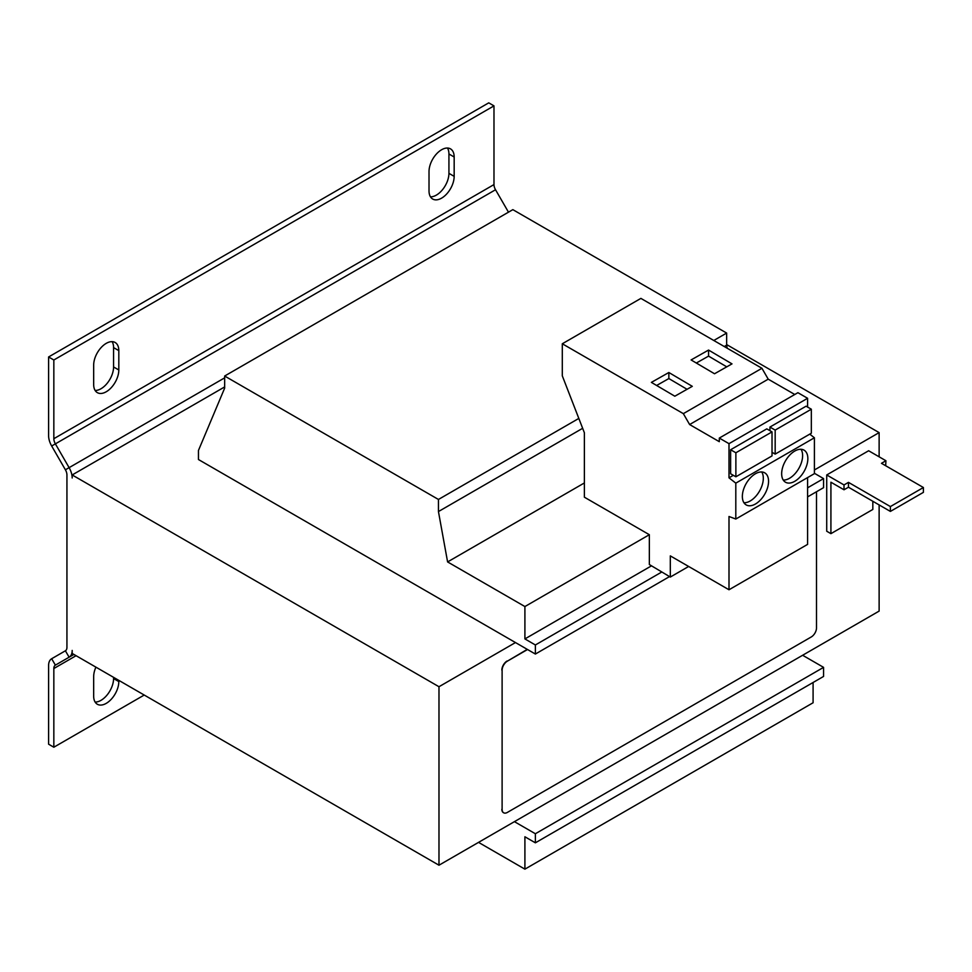 <?xml version="1.0" encoding="UTF-8"?>
<svg xmlns="http://www.w3.org/2000/svg" width="972" height="972" viewBox="0 0 972 972"><rect width="100%" height="100%" fill="white"/><g stroke="black" fill="none" stroke-linecap="round" stroke-linejoin="round"><path stroke-width="1.46" d="M95.912 667.144A17.788 10.267 120 0 0 93.664 676.743L93.664 696.098A17.788 10.267 120 0 0 97.346 704.25A17.788 10.267 120 0 0 111.051 699.476A17.788 10.267 120 0 0 118.815 681.579L118.815 680.376M106.24 343.359A17.788 10.267 120 0 0 93.664 365.144L93.664 384.499A17.788 10.267 120 0 0 97.346 392.639A17.788 10.267 120 0 0 111.051 387.877A17.788 10.267 120 0 0 118.815 369.98L118.815 350.625A17.788 10.267 120 0 0 115.133 342.484A17.788 10.267 120 0 0 106.24 343.359M441.592 149.749A17.788 10.267 120 0 0 429.017 171.534L429.017 190.889A17.788 10.267 120 0 0 432.698 199.029A17.788 10.267 120 0 0 446.403 194.266A17.788 10.267 120 0 0 454.167 176.369L454.167 157.002A17.788 10.267 120 0 0 450.486 148.862A17.788 10.267 120 0 0 441.592 149.749M755.463 503.994A18.529 10.692 120 0 0 767.564 487.677A18.529 10.692 120 0 0 764.721 472.829A18.529 10.692 120 0 0 755.463 473.741A18.529 10.692 120 0 0 743.349 490.07A18.529 10.692 120 0 0 746.192 504.918A18.529 10.692 120 0 0 755.463 503.994M743.957 502.743A18.529 10.692 120 0 0 750.214 500.969A18.529 10.692 120 0 0 761.72 471.967M794.756 481.31A18.529 10.692 120 0 0 806.857 464.981A18.529 10.692 120 0 0 804.014 450.133A18.529 10.692 120 0 0 794.756 451.057A18.529 10.692 120 0 0 782.654 467.386A18.529 10.692 120 0 0 785.498 482.221A18.529 10.692 120 0 0 794.756 481.31M783.25 480.059A18.529 10.692 120 0 0 789.519 478.285A18.529 10.692 120 0 0 801.025 449.283M527.529 649.515L507.36 661.167A7.412 4.277 120 0 0 502.111 670.243L502.111 809.397A7.412 4.277 120 0 0 503.654 812.786A7.412 4.277 120 0 0 507.36 812.422L811.268 636.964A7.412 4.277 120 0 0 816.504 627.888L816.504 491.747M502.111 670.243L502.111 809.397M527.261 649.369L507.36 661.167M503.52 812.714A7.412 4.277 -60 0 1 503.387 812.641A7.412 4.277 -60 0 1 501.856 809.251M501.856 670.085A7.412 4.277 -60 0 1 507.092 661.009M524.904 606.552L447.594 561.925L438.445 511.564L438.445 499.462L224.654 376.03L224.654 388.132L198.458 450.449L198.458 459.525L535.378 654.047L535.378 644.971L524.904 638.92L524.904 606.552L649.345 534.709L649.345 564.538L670.316 577.052L688.65 566.469M524.904 638.92L651.507 565.826M670.316 577.052L670.316 555.887L729 589.761L729 516.497L735.804 519.036L735.804 483.145L729 477.823L729 443.669L719.304 438.068L719.304 441.677L689.622 424.545L683.34 413.647L562.302 343.772L562.302 375.836L584.379 432.747L584.379 497.19L649.345 534.709M447.594 561.925L584.379 482.95M724.286 346.53L726.643 345.169L726.643 333.068L512.852 209.648L224.654 376.03M438.445 499.462L578.814 418.422M713.8 340.479L726.643 333.068M438.445 511.564L582.653 428.3M535.378 654.047L669.538 576.59M807.598 496.886L823.576 487.665L823.576 478.589L814.402 473.291M535.378 644.971L661.811 571.986M807.598 487.81L823.576 478.589M727.19 348.219L726.643 345.169M224.654 386.929L72.183 474.956L438.98 686.73L438.98 865.214L879.125 611.096L879.125 504.905M726.643 344.574L879.125 432.613L814.402 469.974M515.476 642.553L438.98 686.73M51.674 658.724L55.38 665.14L73.896 654.435L55.38 665.14A7.412 4.277 60 0 0 53.837 668.529L53.837 747.225L48.6 744.2L48.6 665.504A14.823 8.554 60 0 1 51.674 658.724L65.403 650.79L69.109 657.206A14.823 8.554 -120 0 0 72.183 650.426L72.183 653.451L438.98 865.214M879.125 432.613L879.125 456.804M890.388 511.418L890.388 506.57L923.4 487.519L923.4 492.354L890.388 511.418L848.471 487.215L848.471 482.367L844.012 484.943L826.722 474.956L826.722 531.234L830.914 533.652L872.832 509.45L872.832 501.285M826.722 474.956L868.64 450.753L885.929 460.74L881.483 463.316L923.4 487.519M72.183 474.956L72.183 477.981A14.823 8.554 -120 0 0 69.109 467.654L224.654 377.853M51.674 446.002L55.38 443.864A7.412 4.277 60 0 1 53.837 438.7L493.983 184.583L493.983 105.875L488.746 102.85L48.6 356.967L48.6 435.675A14.823 8.554 60 0 0 51.674 446.002L65.403 469.792A7.412 4.277 -120 0 1 66.934 474.956L66.934 647.401A7.412 4.277 -120 0 1 65.403 650.79M53.837 747.225L144.233 695.041M95.122 702.051A17.788 10.267 120 0 0 113.578 678.553L113.578 677.35M508.478 212.175L495.526 189.747L55.38 443.864L69.109 467.654L65.403 469.792M493.983 184.583A7.412 4.277 -120 0 0 495.526 189.747M493.983 105.875L53.837 359.992L53.837 438.7M48.6 356.967L53.837 359.992M95.122 390.452A17.788 10.267 120 0 0 113.578 366.954L113.578 347.599A17.788 10.267 120 0 0 112.12 341.646M430.475 196.83A17.788 10.267 120 0 0 448.93 173.344L448.93 153.977A17.788 10.267 120 0 0 447.472 148.036M848.471 487.215L844.012 489.779L830.914 482.221L830.914 533.652M885.674 465.734L885.929 460.74M848.471 482.367L890.388 506.57M844.012 484.943L844.012 489.779M478.54 842.372L524.904 869.15L813.09 702.756L813.09 682.49M524.904 869.15L524.904 836.771L535.378 842.821L823.576 676.439L823.576 667.363L802.617 655.262M535.378 842.821L535.378 833.745L823.576 667.363M535.378 833.745L514.431 821.656M794.78 394.498L768.22 379.165L761.939 368.279L640.888 298.392L562.302 343.772M807.598 407.049L807.598 398.289L797.903 392.688L719.304 438.068M735.804 519.036L814.402 473.656L814.402 437.777L809.749 434.144M729 589.761L807.598 544.381L807.598 477.592M811.328 409.212L811.328 433.233L775.17 454.106L775.17 430.086L811.328 409.212L806.092 406.187L769.933 427.06L769.933 430.693M729 443.669L807.598 398.289M729 477.823L733.338 475.32M772.023 452.988L772.631 452.636M772.023 431.896L766.787 428.871L730.628 449.744L730.628 473.765L735.877 476.79L735.877 452.77L772.023 431.896L772.023 455.917L735.877 476.79M683.34 413.647L761.939 368.279M689.622 424.545L768.22 379.165M691.092 359.944L714.529 373.758L732.001 363.88L708.564 350.066L691.092 359.944M651.386 382.385L674.823 396.212L692.295 386.334L668.858 372.507L651.386 382.385M735.804 483.145L814.402 437.777M769.933 427.06L775.17 430.086M772.023 452.284L775.17 454.106M730.628 449.744L735.877 452.77M687.046 389.286L668.858 378.558L656.622 385.483M668.858 378.558L668.858 372.507M726.764 366.845L708.564 356.117L696.329 363.03M708.564 356.117L708.564 350.066M55.38 665.14L69.109 657.206M53.837 668.529L76.071 655.699M448.93 173.344L454.167 176.369M454.167 157.002L448.93 153.977M113.578 366.954L118.815 369.98M118.815 350.625L113.578 347.599M113.578 678.553L118.815 681.579"/></g></svg>
